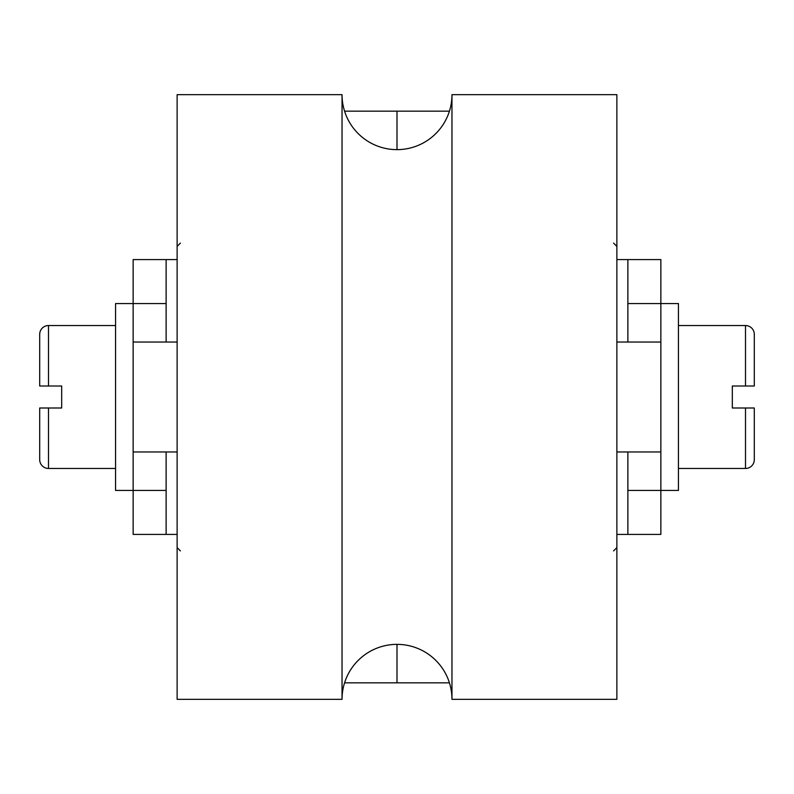 <?xml version="1.0" encoding="UTF-8"?>
<svg xmlns="http://www.w3.org/2000/svg" width="794" height="794" viewBox="0 0 794 794"><rect width="100%" height="100%" fill="white"/><g stroke="black" fill="none" stroke-linecap="round" stroke-linejoin="round"><path stroke-width="1.19" d="M342.035 94.665A54.965 54.965 0 0 0 397 149.639A54.965 54.965 0 0 0 451.965 94.665L616.878 94.665L616.878 699.335L451.965 699.335A54.965 54.965 0 0 0 397 644.361A54.965 54.965 0 0 0 342.035 699.335L342.035 94.665L177.122 94.665L177.122 699.335L342.035 699.335M451.965 94.665L451.965 699.335M397 682.84L449.434 682.84L397 682.84L397 644.361L397 682.84L344.566 682.84L397 682.84M397 111.16L449.434 111.16L397 111.16L397 149.639L397 111.16L344.566 111.16L397 111.16M754.3 334.334L754.3 386.003L754.3 334.334A8.794 8.794 0 0 0 745.506 325.54L678.443 325.54M678.443 468.46L745.506 468.46A8.794 8.794 0 0 0 754.3 459.666L754.3 407.997L754.3 459.666M745.506 468.46L745.506 407.997L754.3 407.997L732.316 407.997L732.316 386.003L754.3 386.003L745.506 386.003L745.506 325.54M616.878 259.578L660.856 259.578L660.856 303.556L678.443 303.556L678.443 490.444L660.856 490.444L660.856 534.422L616.878 534.422M660.856 451.965L627.875 451.965L627.875 490.444L660.856 490.444L660.856 342.035L616.878 342.035M133.144 342.035L133.144 490.444L115.557 490.444L115.557 303.556L133.144 303.556L133.144 342.035L177.122 342.035M627.875 451.965L616.878 451.965M177.122 451.965L133.144 451.965M39.7 386.003L48.494 386.003L39.7 386.003L39.7 334.334A8.794 8.794 0 0 1 48.494 325.54L115.557 325.54M48.494 325.54L48.494 386.003L61.684 386.003L61.684 407.997L39.7 407.997L48.494 407.997L48.494 468.46A8.794 8.794 0 0 1 39.7 459.666L39.7 407.997M115.557 468.46L48.494 468.46M166.125 342.035L166.125 303.556L133.144 303.556L133.144 259.578L177.122 259.578M177.122 534.422L166.125 534.422L166.125 451.965M166.125 490.444L133.144 490.444L133.144 534.422L166.125 534.422M166.125 303.556L166.125 259.578M627.875 259.578L627.875 342.035M627.875 490.444L627.875 534.422M627.875 303.556L660.856 303.556L660.856 342.035M613.583 550.917L616.878 547.612M613.583 243.083L616.878 246.388M180.417 550.917L177.122 547.612M180.417 243.083L177.122 246.388"/></g></svg>
